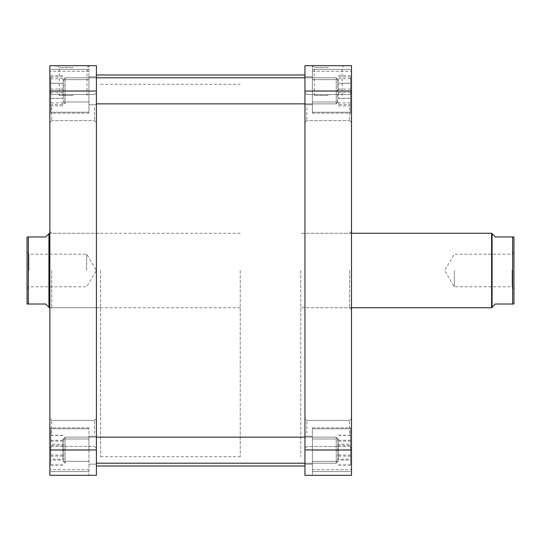 <?xml version="1.0" encoding="UTF-8"?>
<svg xmlns="http://www.w3.org/2000/svg" width="541" height="541" viewBox="0 0 541 541"><rect width="100%" height="100%" fill="white"/><g stroke="black" fill="none" stroke-linecap="round" stroke-linejoin="round"><path stroke-width="0.41" stroke-dasharray="2.71 2.03" d="M304.948 260.221L304.948 456.692L304.948 260.221M96.406 260.221L96.406 456.692L96.406 260.221M96.406 281.293L96.406 74.996L96.406 281.293M304.948 281.293L304.948 74.996L304.948 281.293M350.561 450.18L350.561 428.763L350.561 450.18M304.948 449.956L304.948 475.316L351.494 475.316L312.394 475.316L351.494 475.316L312.394 475.316L351.494 475.316L351.494 450.18L312.394 450.18L312.394 475.316L312.394 427.836L312.394 475.316L312.394 436.215L312.394 450.18L312.394 436.215L312.394 450.18L351.494 450.18L351.494 469.73L351.494 427.836L351.494 475.316L351.494 65.684L351.494 113.164L351.494 65.684L312.394 65.684L312.394 113.164L312.394 65.684L351.494 65.684L304.948 65.684L304.948 449.956L351.494 449.956M350.561 90.82L350.561 112.237L350.561 90.82M351.494 107.578L351.494 122.476L351.494 107.578M349.635 107.578L349.635 120.616L349.635 107.578M351.494 433.422L351.494 418.524L351.494 433.422M349.635 433.422L349.635 420.384L349.635 433.422M304.948 107.578L304.948 122.476L304.948 107.578M306.808 107.578L306.808 120.616L306.808 107.578M304.948 433.422L304.948 418.524L304.948 433.422M306.808 433.422L306.808 420.384L306.808 433.422M351.494 270.5L351.494 309.601L351.494 270.5M349.635 270.5L349.635 307.741L349.635 270.5M328.218 65.684L344.002 65.684L328.218 65.684M328.218 67.551L314.301 67.551L328.218 67.551M328.218 95.48L314.301 95.48L328.218 95.48M304.948 270.5L304.948 456.692L304.948 270.5M300.755 270.5L300.755 456.692L300.755 270.5M304.948 90.82L304.948 76.856L304.948 90.82M304.948 450.18L304.948 436.215L304.948 450.18M338.463 90.82L338.463 79.649L338.463 90.82M338.463 450.18L338.463 439.008L338.463 450.18M312.394 90.82L312.394 113.164L312.394 71.27L312.394 112.237L312.394 76.856L312.394 90.82L312.394 76.856L312.394 90.82L351.494 90.82L351.494 113.164L351.494 90.82L312.394 90.82M351.494 450.18L351.494 427.836L351.494 450.18L312.394 450.18L351.494 450.18M351.494 91.044L304.948 91.044M312.394 71.27L351.494 71.27L312.394 71.27M312.394 469.73L351.494 469.73L312.394 469.73M350.561 102.905L350.561 77.011L350.561 102.905L338.463 102.905L338.463 104.636L350.561 104.636M350.561 98.401L350.561 75.774L350.561 105.874L350.561 98.401L338.463 98.401L338.463 83.348L350.561 83.348M350.561 460.087L350.561 435.417L350.561 464.942L350.561 460.087L338.463 460.087L338.463 445.324L350.561 445.324M350.561 459.187L350.561 435.235L350.561 465.125L350.561 459.187L338.463 459.187L338.463 444.242L350.561 444.242M338.463 104.636L338.463 102.905M338.463 89.089L350.561 89.089M338.463 77.011L350.561 77.011M338.463 78.743L350.561 78.743M338.463 92.552L350.561 92.552M338.463 83.348L338.463 98.401M338.463 105.874L350.561 105.874M338.463 98.293L350.561 98.293M338.463 83.246L350.561 83.246M338.463 75.774L350.561 75.774M338.463 445.324L338.463 460.087M338.463 464.942L350.561 464.942M338.463 455.035L350.561 455.035M338.463 440.266L350.561 440.266M338.463 435.417L350.561 435.417M338.463 444.242L338.463 459.187M338.463 465.125L350.561 465.125M338.463 456.11L350.561 456.11M338.463 441.172L350.561 441.172M338.463 435.235L350.561 435.235M50.793 450.18L50.793 428.763L50.793 450.18M88.961 450.18L88.961 475.316L88.961 427.836L88.961 475.316L88.961 436.215L88.961 450.18L88.961 436.215L88.961 450.18L49.86 450.18L49.86 469.73L49.86 427.836L49.86 475.316L49.86 427.836L49.86 450.18L88.961 450.18M50.793 90.82L50.793 112.237L50.793 90.82M88.961 90.82L88.961 65.684L88.961 113.164L88.961 65.684L88.961 112.237L88.961 76.856L88.961 90.82L88.961 76.856L88.961 90.82L49.86 90.82L49.86 71.27L49.86 113.164L49.86 65.684L49.86 113.164L49.86 90.82L88.961 90.82M49.86 107.578L49.86 122.476L49.86 107.578M51.72 107.578L51.72 120.616L51.72 107.578M49.86 433.422L49.86 418.524L49.86 433.422M51.72 433.422L51.72 420.384L51.72 433.422M96.406 107.578L96.406 122.476L96.406 107.578M94.547 107.578L94.547 120.616L94.547 107.578M96.406 433.422L96.406 418.524L96.406 433.422M94.547 433.422L94.547 420.384L94.547 433.422M49.86 270.5L49.86 309.601L49.86 270.5M51.72 270.5L51.72 307.741L51.72 270.5M73.136 65.684L57.353 65.684L73.136 65.684M73.136 67.551L59.212 67.551L73.136 67.551M73.136 95.48L59.212 95.48L73.136 95.48M96.406 270.5L96.406 456.692L96.406 270.5M100.599 270.5L100.599 456.692L100.599 270.5M96.406 90.82L96.406 76.856L96.406 90.82M96.406 450.18L96.406 436.215L96.406 450.18M62.891 90.82L62.891 79.649L62.891 90.82M62.891 450.18L62.891 439.008L62.891 450.18M49.86 65.684L49.86 475.316L49.86 469.73L49.86 475.316L96.406 475.316L96.406 65.684L49.86 65.684M96.406 449.956L49.86 449.956M49.86 91.044L96.406 91.044M88.961 71.27L49.86 71.27L88.961 71.27M88.961 469.73L49.86 469.73L88.961 469.73M50.793 102.905L50.793 77.011L50.793 102.905L62.891 102.905L62.891 104.636L50.793 104.636M50.793 98.401L50.793 75.774L50.793 105.874L50.793 98.401L62.891 98.401L62.891 83.348L50.793 83.348M50.793 460.087L50.793 435.417L50.793 464.942L50.793 460.087L62.891 460.087L62.891 445.324L50.793 445.324M50.793 459.187L50.793 435.235L50.793 465.125L50.793 459.187L62.891 459.187L62.891 444.242L50.793 444.242M62.891 104.636L62.891 102.905M62.891 89.089L50.793 89.089M62.891 77.011L50.793 77.011M62.891 78.743L50.793 78.743M62.891 92.552L50.793 92.552M62.891 83.348L62.891 98.401M62.891 105.874L50.793 105.874M62.891 98.293L50.793 98.293M62.891 83.246L50.793 83.246M62.891 75.774L50.793 75.774M62.891 445.324L62.891 460.087M62.891 464.942L50.793 464.942M62.891 455.035L50.793 455.035M62.891 440.266L50.793 440.266M62.891 435.417L50.793 435.417M62.891 444.242L62.891 459.187M62.891 465.125L50.793 465.125M62.891 456.11L50.793 456.11M62.891 441.172L50.793 441.172M62.891 435.235L50.793 435.235M491.607 233.259L491.607 307.741M512.645 236.985L495.333 236.985L492.073 233.726L492.073 307.274L495.333 304.015L512.645 304.015L512.645 236.985L513.95 236.985L513.95 304.015L512.645 304.015M513.95 270.5L513.95 288.657L513.95 270.5M512.09 270.5L512.09 286.791L512.09 270.5M454.366 270.5L454.366 286.791L454.366 270.5M240.245 270.5L240.245 456.692L240.245 270.5M49.393 233.259L49.393 307.741M48.927 233.726L48.927 307.274L45.667 304.015L28.355 304.015L28.355 236.985L45.667 236.985L48.927 233.726M27.05 270.5L27.05 252.343L27.05 270.5M28.91 270.5L28.91 254.209L28.91 270.5M86.634 270.5L86.634 254.209L86.634 270.5M28.355 236.985L27.05 236.985L27.05 304.015L28.355 304.015M63.824 102.141L63.824 79.094L63.824 102.141M65.13 78.249L65.13 103.858L65.13 78.249M337.53 79.507L337.53 102.553L337.53 79.507M336.225 103.399L336.225 77.789L336.225 103.399M63.824 461.493L63.824 438.447L63.824 461.493M65.13 437.601L65.13 463.211L65.13 437.601M337.53 438.859L337.53 461.906L337.53 438.859M336.225 462.751L336.225 437.142L336.225 462.751M100.599 456.692L240.245 456.692M100.599 84.308L240.245 84.308M350.561 428.763L312.394 428.763L350.561 428.763M350.561 69.41L312.394 69.41L350.561 69.41M349.635 120.616L351.494 122.476L349.635 120.616L306.808 120.616L304.948 122.476L306.808 120.616L349.635 120.616M349.635 446.453L351.494 448.313L349.635 446.453L306.808 446.453L304.948 448.313L306.808 446.453L349.635 446.453M351.494 307.741L300.755 307.741L349.635 307.741L351.494 309.601M314.301 95.48L314.301 67.551L312.441 65.684M304.948 104.785L312.394 104.785L304.948 104.785M304.948 464.144L312.394 464.144L304.948 464.144M338.463 101.992L312.394 101.992L338.463 101.992M338.463 461.351L312.394 461.351L338.463 461.351M338.463 439.008L312.394 439.008L338.463 439.008M338.463 79.649L312.394 79.649L338.463 79.649M304.948 436.215L312.394 436.215L304.948 436.215M304.948 76.856L312.394 76.856L304.948 76.856M351.494 231.399L349.635 233.259L300.755 233.259L351.494 233.259M306.808 420.384L349.635 420.384L351.494 418.524L349.635 420.384L306.808 420.384L304.948 418.524L306.808 420.384M306.808 94.547L349.635 94.547L351.494 92.687L349.635 94.547L306.808 94.547L304.948 92.687L306.808 94.547M342.135 95.48L342.135 67.551L344.002 65.684M312.394 113.164L351.494 113.164L312.394 113.164M312.394 427.836L351.494 427.836L312.394 427.836M350.561 112.237L312.394 112.237L350.561 112.237M350.561 471.59L312.394 471.59L350.561 471.59M50.793 428.763L88.961 428.763L50.793 428.763M50.793 69.41L88.961 69.41L50.793 69.41M51.72 120.616L49.86 122.476L51.72 120.616L94.547 120.616L96.406 122.476L94.547 120.616L51.72 120.616M51.72 446.453L49.86 448.313L51.72 446.453L94.547 446.453L96.406 448.313L94.547 446.453L51.72 446.453M100.599 307.741L51.72 307.741L49.86 309.601M87.054 95.48L87.054 67.551L88.913 65.684M96.406 104.785L88.961 104.785L96.406 104.785M96.406 464.144L88.961 464.144L96.406 464.144M62.891 101.992L88.961 101.992L62.891 101.992M62.891 461.351L88.961 461.351L62.891 461.351M62.891 439.008L88.961 439.008L62.891 439.008M62.891 79.649L88.961 79.649L62.891 79.649M96.406 436.215L88.961 436.215L96.406 436.215M96.406 76.856L88.961 76.856L96.406 76.856M49.86 231.399L51.72 233.259L100.599 233.259M94.547 420.384L51.72 420.384L49.86 418.524L51.72 420.384L94.547 420.384L96.406 418.524L94.547 420.384M94.547 94.547L51.72 94.547L49.86 92.687L51.72 94.547L94.547 94.547L96.406 92.687L94.547 94.547M59.212 95.48L59.212 67.551L57.353 65.684M88.961 113.164L49.86 113.164L88.961 113.164M88.961 427.836L49.86 427.836L88.961 427.836M50.793 112.237L88.961 112.237L50.793 112.237M50.793 471.59L88.961 471.59L50.793 471.59M513.95 252.343L512.09 254.209L454.366 254.209L444.58 270.5L454.366 286.791L512.09 286.791L513.95 288.657M240.245 307.741L49.86 307.741M27.05 288.657L28.91 286.791L86.634 286.791L96.42 270.5L86.634 254.209L28.91 254.209L27.05 252.343M240.245 233.259L49.86 233.259M304.948 77.789L336.225 77.789L337.53 79.094L336.225 77.789L65.13 77.789L63.824 79.094L65.13 77.789L96.406 77.789M96.406 103.858L336.225 103.858L337.53 102.553L336.225 103.858L304.948 103.858M63.824 102.553L65.13 103.858L63.824 102.553M304.948 437.142L336.225 437.142L337.53 438.447L336.225 437.142L65.13 437.142L63.824 438.447L65.13 437.142L96.406 437.142M96.406 463.211L336.225 463.211L337.53 461.906L336.225 463.211L304.948 463.211M63.824 461.906L65.13 463.211L63.824 461.906"/><path stroke-width="0.81" d="M351.494 65.684L351.494 475.316L304.948 475.316L304.948 65.684L351.494 65.684M304.948 449.956L351.494 449.956M351.494 91.044L304.948 91.044M96.406 449.956L96.406 475.316L49.86 475.316L49.86 65.684L96.406 65.684L96.406 449.956L49.86 449.956M49.86 91.044L96.406 91.044M513.95 304.015L513.95 236.985L512.645 236.985L512.645 304.015L513.95 304.015M512.645 304.015L495.333 304.015L491.607 307.741L491.607 233.259L351.494 233.259M492.073 307.274L492.073 233.726L495.333 236.985L512.645 236.985M28.355 304.015L27.05 304.015L27.05 236.985L28.355 236.985L28.355 304.015L45.667 304.015L48.927 307.274L48.927 233.726L45.667 236.985L28.355 236.985M49.86 307.741L49.393 307.741L49.393 233.259L48.927 233.726M96.406 74.996L304.948 74.996M96.406 466.004L304.948 466.004M492.073 233.726L491.607 233.259M48.927 307.274L49.393 307.741M49.86 233.259L49.393 233.259M351.494 307.741L491.607 307.741M304.948 77.789L96.406 77.789M304.948 103.858L96.406 103.858M304.948 437.142L96.406 437.142M304.948 463.211L96.406 463.211"/></g></svg>
